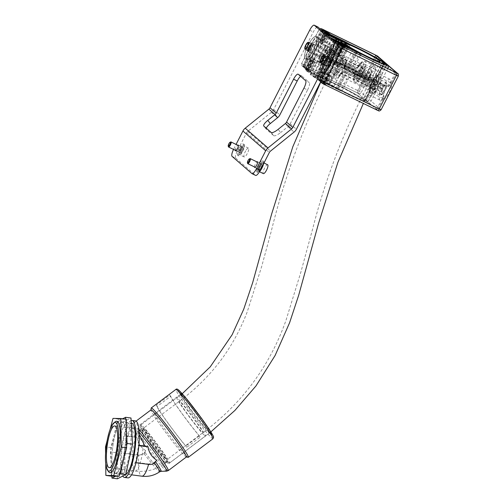 <?xml version="1.0" encoding="UTF-8"?>
<svg xmlns="http://www.w3.org/2000/svg" width="504" height="504" viewBox="0 0 504 504"><rect width="100%" height="100%" fill="white"/><g stroke="black" fill="none" stroke-linecap="round" stroke-linejoin="round"><path stroke-width="0.38" stroke-dasharray="2.52 1.89" d="M161.091 471.328A25.742 1.569 53.1 0 1 160.228 470.786A25.742 1.569 53.1 0 1 145.039 452.472L145.669 450.595C140.862 447.521 137.995 443.104 137.075 437.333L128.066 436.502A25.244 5.947 97.5 0 1 131.935 426.623L132.924 423.933L134.209 422.51L136.647 423.014L138.134 428.463L138.083 431.953L139.28 434.36M135.362 420.871A28.753 6.772 -82.5 0 0 125.206 446.298A28.753 6.772 -82.5 0 0 126.876 477.408A28.753 6.772 -82.5 0 0 127.865 477.886M131.135 420.531A28.753 6.772 -82.5 0 0 121.836 445.782A28.753 6.772 -82.5 0 0 122.762 476.066M108.618 471.744A25.95 6.111 97.5 0 1 107.308 446.179A25.95 6.111 97.5 0 1 115.183 421.823M131.613 423.209A25.95 6.111 -82.5 0 0 122.453 446.153A25.95 6.111 -82.5 0 0 123.959 474.233A25.95 6.111 -82.5 0 0 124.847 474.661A25.95 6.111 -82.5 0 0 125.729 474.516M166.49 461.406A21.042 1.279 -126.9 0 0 167.246 461.834A21.042 1.279 -126.9 0 0 157.361 446.576A21.042 1.279 -126.9 0 0 142.72 428.627A21.042 1.279 -126.9 0 0 141.964 428.205A21.042 1.279 -126.9 0 0 151.849 443.463A21.042 1.279 -126.9 0 0 166.49 461.406M140.471 425.534A24.192 1.474 53.1 0 1 157.305 446.166A24.192 1.474 53.1 0 1 168.676 463.718A24.192 1.474 53.1 0 1 167.807 463.226A24.192 1.474 53.1 0 1 150.973 442.594A24.192 1.474 53.1 0 1 139.602 425.042A24.192 1.474 53.1 0 1 140.471 425.534M208.65 432.52A24.192 1.474 -126.9 0 0 209.425 433.031A24.192 1.474 -126.9 0 0 209.525 433.012A24.192 1.474 -126.9 0 0 198.154 415.46A24.192 1.474 -126.9 0 0 181.32 394.827A24.192 1.474 -126.9 0 0 180.445 394.336A24.192 1.474 -126.9 0 0 180.401 394.424A24.192 1.474 -126.9 0 0 192.251 412.474A24.192 1.474 -126.9 0 0 208.65 432.52M209.607 432.646A24.898 1.518 -126.9 0 0 210.401 433.169A24.898 1.518 -126.9 0 0 199.25 415.693A24.898 1.518 -126.9 0 0 181.484 393.857A24.898 1.518 -126.9 0 0 180.539 393.441A24.898 1.518 -126.9 0 0 192.736 412.02A24.898 1.518 -126.9 0 0 209.607 432.646M188.225 457.292A30.857 1.877 53.1 0 1 187.236 456.637A30.857 1.877 53.1 0 1 163.302 426.957A30.857 1.877 53.1 0 1 151.206 408.051M168.122 423.335A30.857 1.877 -126.9 0 0 186.732 447.281L200.271 437.1A30.857 1.877 53.1 0 1 181.667 413.154A30.857 1.877 53.1 0 1 169.766 395.035L156.227 405.216A30.857 1.877 -126.9 0 0 168.122 423.335M186.386 456.989A29.453 1.796 53.1 0 1 186.266 457.008A29.453 1.796 53.1 0 1 185.327 456.385A29.453 1.796 53.1 0 1 162.483 428.054A29.453 1.796 53.1 0 1 150.935 410.01A29.453 1.796 53.1 0 1 150.986 409.897M156.227 405.216L157.141 406.47L170.68 396.289A29.453 1.796 -126.9 0 0 181.963 413.412A29.453 1.796 -126.9 0 0 199.357 435.84L200.271 437.1M157.141 406.47A29.453 1.796 -126.9 0 0 168.418 423.593A29.453 1.796 -126.9 0 0 185.819 446.021L186.732 447.281M156.599 460.083L155.352 461.425A25.742 1.569 53.1 0 1 155.597 461.777M170.68 396.289L169.766 395.035M199.357 435.84L185.819 446.021M128.066 436.502L127.588 436.086L137.075 437.333M145.669 450.595A7.012 6.735 -49 0 1 138.216 454.954L124.702 453.178L127.588 436.086M124.702 453.178L125.181 453.594L138.695 455.37A25.244 5.947 -82.5 0 0 141.838 476.185M148.579 464.373A25.244 5.947 -82.5 0 0 148.674 464.033L135.154 462.256A25.244 5.947 97.5 0 1 128.318 474.409A25.244 5.947 97.5 0 1 125.181 453.594M135.154 462.256L135.633 462.666L138.524 445.574L138.046 445.158L138.877 445.271M138.083 431.953A25.244 5.947 97.5 0 1 138.046 445.158M134.896 437.396C133.138 432.81 132.149 429.213 131.935 426.623M138.524 445.574L138.846 445.618M135.992 462.716L135.633 462.666M145.039 452.472L144.106 453.701L138.695 455.37L138.216 454.954M144.106 453.701A25.231 1.537 -126.9 0 0 159.636 471.813M154.482 462.899A25.231 1.537 -126.9 0 0 154.155 462.426L155.352 461.425M149.153 464.449L148.674 464.033L154.155 462.426M327.6 57.884A3.509 0.945 116 0 1 326.8 61.526A3.509 0.945 116 0 1 324.469 64.147A3.509 0.945 116 0 1 324.412 64.109A3.509 0.945 116 0 1 325.212 60.467A3.509 0.945 116 0 1 327.543 57.84A3.509 0.945 116 0 1 327.6 57.884M323.959 56.108A3.509 0.945 116 0 1 323.159 59.749A3.509 0.945 116 0 1 320.827 62.37A3.509 0.945 116 0 1 320.771 62.332A3.509 0.945 116 0 1 321.565 58.691A3.509 0.945 116 0 1 323.902 56.07A3.509 0.945 116 0 1 323.959 56.108M312.228 44.547A3.509 0.945 116 0 1 311.434 48.189A3.509 0.945 116 0 1 309.103 50.81A3.509 0.945 116 0 1 309.04 50.772A3.509 0.945 116 0 1 309.84 47.13A3.509 0.945 116 0 1 312.171 44.51A3.509 0.945 116 0 1 312.228 44.547M308.587 42.771A3.509 0.945 116 0 1 307.793 46.412A3.509 0.945 116 0 1 305.462 49.039A3.509 0.945 116 0 1 305.399 48.995A3.509 0.945 116 0 1 306.199 45.354A3.509 0.945 116 0 1 308.53 42.733A3.509 0.945 116 0 1 308.587 42.771M314.597 46.595A3.509 0.945 116 0 1 313.797 50.236A3.509 0.945 116 0 1 311.466 52.863A3.509 0.945 116 0 1 311.409 52.825A3.509 0.945 116 0 1 312.203 49.184A3.509 0.945 116 0 1 314.54 46.557A3.509 0.945 116 0 1 314.597 46.595M261.129 163.561A3.156 0.851 116 0 1 260.411 166.837A3.156 0.851 116 0 1 258.313 169.199A3.156 0.851 116 0 1 258.262 169.161A3.156 0.851 116 0 1 258.98 165.885A3.156 0.851 116 0 1 261.078 163.523A3.156 0.851 116 0 1 261.129 163.561M241.92 146.885A3.156 0.851 116 0 1 241.202 150.167A3.156 0.851 116 0 1 239.104 152.529A3.156 0.851 116 0 1 239.047 152.492A3.156 0.851 116 0 1 239.765 149.215A3.156 0.851 116 0 1 241.863 146.853A3.156 0.851 116 0 1 241.92 146.885M232.086 156.379L235.727 158.155A7.012 1.896 116 0 1 237.434 150.639L246.576 132.785A4.208 4.038 -49 0 1 247.722 131.374L271.354 112.329A8.417 8.083 131 0 0 273.653 109.507L313.318 31.998A7.012 1.896 116 0 1 317.734 26.933M266.244 128.167A7.012 1.921 -38 0 0 266.244 129.175A7.012 1.921 -38 0 0 266.314 129.251L263.819 126.063M271.209 132.476L273.704 135.664L266.314 129.251M273.704 135.664A7.012 1.921 -38 0 0 280.633 132.552L278.139 129.364M303.918 88.181L307.56 89.958L290.203 123.864A8.417 8.083 131 0 1 287.904 126.693L280.633 132.552M255.641 175.411A7.012 1.896 116 0 1 255.528 175.335L251.887 173.559M237.434 150.639L233.793 148.869A7.012 1.896 -64 0 0 233.522 149.417M235.727 158.155L255.528 175.335M235.261 150.268A3.156 0.851 116 0 1 236.074 147.54A3.156 0.851 116 0 1 237.718 145.221M254.47 166.937A3.156 0.851 116 0 1 255.289 164.209A3.156 0.851 116 0 1 256.933 161.891M233.793 148.869L236.067 144.421M298.236 74.258L301.877 76.035L309.267 82.448L305.626 80.672M307.56 89.958A7.012 1.896 -64 0 0 309.267 82.448M301.877 76.035A7.012 1.896 -64 0 0 301.764 75.959A7.012 1.896 -64 0 0 300.598 76.312M318.83 39.532L323.978 41.536A11.573 3.125 116 0 1 324.626 41.605A11.573 3.125 116 0 1 325.275 42.67L324.374 42.733L320.802 41.246A11.573 3.125 116 0 1 320.657 42.972L321.489 43.848L330.29 48.138L330.857 49.808L328.589 55.459L359.654 70.573A7.365 1.991 -64 0 0 360.839 63.958A7.365 1.991 -64 0 0 360.719 63.876L361.11 63.939C360.36 64.222 359.176 65.677 357.556 68.305L324.293 51.912C325.099 50.658 325.231 49.461 324.696 48.315L316.197 44.176L316.323 41.794A11.573 3.125 116 0 1 318.83 39.532L323.581 30.246M359.9 65.476C358.634 65.74 357.733 66.566 357.191 67.945L357.223 67.996C359.925 63.435 361.96 61.456 363.327 62.055C364.285 63.466 363.661 66.679 361.469 71.681L372.695 77.263A11.573 3.125 -64 0 0 374.705 66.011A11.573 3.125 -64 0 0 370.95 68.418L368.392 69.615L359.9 65.476A11.573 3.125 116 0 1 364.99 61.274A11.573 3.125 116 0 1 365.179 61.4A11.573 3.125 116 0 1 362.981 72.532M374.705 66.011L364.99 61.274L361.954 61.847C361.337 61.891 359.749 63.926 357.191 67.952L357.525 68.26C359.818 64.424 361.544 62.773 362.691 63.302C363.51 64.48 363 67.183 361.173 71.423L361.469 71.681M356.108 53.166L347.779 69.445L341.63 66.471A7.365 1.991 116 0 1 345.744 62.42A7.365 1.991 116 0 1 345.864 62.502A7.365 1.991 116 0 1 344.673 69.117L343.76 68.783C345.605 64.512 346.109 61.809 345.284 60.663C344.516 60.178 343.325 61.003 341.712 63.145L342.789 61.041L342.468 58.703L333.667 54.413L333.031 53.714L338.442 43.142M344.673 69.117L375.026 83.91A7.365 1.991 -64 0 0 376.211 77.295A7.365 1.991 -64 0 0 376.091 77.213L345.448 62.156C345.939 61.891 345.366 64.09 343.728 68.739L344.062 69.048C346.254 64.04 346.872 60.833 345.92 59.422C345.265 58.924 344.219 59.459 342.789 61.041M383.223 86.398L372.595 81.333C375.297 76.772 377.332 74.794 378.699 75.392C379.651 76.803 379.033 80.016 376.834 85.018L376.992 85.132C377.534 83.746 378.435 82.927 379.701 82.656L388.2 86.795L390.165 85.088A11.573 3.125 -64 0 0 390.071 79.342A11.573 3.125 -64 0 0 383.223 86.398L380.029 83.633L377.572 82.391L385.258 67.372M373.508 81.667A11.573 3.125 116 0 1 380.363 74.611L377.32 75.184C376.69 75.247 375.102 77.276 372.557 81.289L372.929 81.642C374.541 79.015 375.726 77.559 376.482 77.276L376.091 77.213A7.365 1.991 -64 0 0 371.977 81.264L341.63 66.471M359.654 70.573L361.173 71.423M375.026 83.91L376.834 85.018M368.077 85.378A8.763 2.369 -64 0 0 368.222 85.472A8.763 2.369 -64 0 0 374.05 78.914A8.763 2.369 -64 0 0 376.047 69.81A8.763 2.369 -64 0 0 375.902 69.716A8.763 2.369 -64 0 0 370.075 76.274A8.763 2.369 -64 0 0 368.077 85.378M365.123 64.487A8.763 2.369 116 0 1 363.126 73.59A8.763 2.369 116 0 1 357.298 80.149A8.763 2.369 116 0 1 357.153 80.054A8.763 2.369 116 0 1 359.15 70.951A8.763 2.369 116 0 1 364.978 64.386A8.763 2.369 116 0 1 365.123 64.487M383.45 98.715A8.763 2.369 -64 0 0 383.588 98.809A8.763 2.369 -64 0 0 389.422 92.251A8.763 2.369 -64 0 0 391.413 83.147A8.763 2.369 -64 0 0 391.274 83.053A8.763 2.369 -64 0 0 385.44 89.611A8.763 2.369 -64 0 0 383.45 98.715M380.489 77.824A8.763 2.369 116 0 1 378.498 86.927A8.763 2.369 116 0 1 372.664 93.486A8.763 2.369 116 0 1 372.519 93.391A8.763 2.369 116 0 1 374.516 84.288A8.763 2.369 116 0 1 380.344 77.723A8.763 2.369 116 0 1 380.489 77.824M359.069 76.318A4.561 1.235 -64 0 0 359.138 76.369A4.561 1.235 -64 0 0 362.174 72.954A4.561 1.235 -64 0 0 363.208 68.223A4.561 1.235 -64 0 0 363.132 68.172A4.561 1.235 -64 0 0 360.102 71.581A4.561 1.235 -64 0 0 359.069 76.318M325.578 49.883A4.561 1.235 116 0 1 324.538 54.615A4.561 1.235 116 0 1 321.508 58.029A4.561 1.235 116 0 1 321.432 57.979A4.561 1.235 116 0 1 322.472 53.241A4.561 1.235 116 0 1 325.502 49.833A4.561 1.235 116 0 1 325.578 49.883M336.042 40.169L327.134 57.582L327.562 57.796L329.414 58.571L338.291 41.227M382.744 62.219L373.433 80.407A24.192 1.676 27.1 0 0 348.163 66.389A24.192 1.676 27.1 0 0 336.445 61.079L337.976 61.954A22.094 1.531 -152.9 0 1 348.611 66.774A22.094 1.531 -152.9 0 1 371.536 79.468L371.089 80.338A22.094 1.531 27.1 0 0 348.163 67.643A22.094 1.531 27.1 0 0 337.529 62.824L335.998 61.948L336.445 61.079M335.998 61.948A24.192 1.676 -152.9 0 1 347.716 67.259A24.192 1.676 -152.9 0 1 372.985 81.276L363.649 99.527A24.192 1.676 -152.9 0 0 338.379 85.51A24.192 1.676 -152.9 0 0 326.019 79.947A24.192 1.676 -152.9 0 0 319.631 77.692L328.973 59.441A24.192 1.676 -152.9 0 1 334.322 61.261L335.639 62.049A22.094 1.531 27.1 0 0 330.908 60.417L326.686 58.451L317.344 76.703L319.631 77.692M382.561 61.538L373.634 78.977A27.002 1.871 27.1 0 0 347.987 65.066A27.002 1.871 27.1 0 0 341.347 61.923L339.797 61.116A4.908 0.34 27.1 0 0 335.601 58.873L344.528 41.435M319.946 78.958L329.288 60.713L332.231 62.269L322.888 80.514L310.231 74.466L315.025 77.818L338.417 89.435L318.018 79.613A2.104 2.022 -49 0 1 317.155 76.86L334.366 43.231A2.104 2.022 -49 0 1 335.456 42.216M340.068 64.411A27.002 1.871 -152.9 0 1 346.714 67.555A27.002 1.871 -152.9 0 1 372.361 81.472L363.434 98.91A27.002 1.871 27.1 0 0 337.787 84.993A27.002 1.871 27.1 0 0 331.147 81.85L340.068 64.411L338.524 63.611L329.603 81.05A4.908 0.34 27.1 0 0 325.401 78.807L306.432 69.332L311.182 60.039L315.139 62.477A11.573 3.125 116 0 1 314.49 62.408A11.573 3.125 116 0 1 314.301 62.282A11.573 3.125 116 0 1 313.841 61.349L309.21 58.332L304.46 67.618L303.528 66.805L309.847 54.451A11.573 3.125 -64 0 0 309.21 58.332M342.021 91.287L340.742 90.714L349.669 73.275L350.57 73.66L350.941 73.849L342.021 91.287A27.002 1.871 27.1 0 0 367.372 102.325L369.829 103.559L377.364 110.099L383.689 97.745A11.573 3.125 116 0 1 379.934 100.151A11.573 3.125 116 0 1 379.745 100.025A11.573 3.125 116 0 1 381.944 88.893L378.75 86.121L369.829 103.559M367.372 102.325L376.299 84.886L378.75 86.121M374.434 89.655A4.561 1.235 -64 0 0 374.51 89.706A4.561 1.235 -64 0 0 377.54 86.291A4.561 1.235 -64 0 0 378.58 81.56A4.561 1.235 -64 0 0 378.504 81.509A4.561 1.235 -64 0 0 375.474 84.918A4.561 1.235 -64 0 0 374.434 89.655M340.943 63.22A4.561 1.235 116 0 1 339.91 67.952A4.561 1.235 116 0 1 336.874 71.366A4.561 1.235 116 0 1 336.804 71.316A4.561 1.235 116 0 1 337.837 66.578A4.561 1.235 116 0 1 340.868 63.17A4.561 1.235 116 0 1 340.943 63.22M347.779 69.445A4.908 0.34 27.1 0 0 350.941 70.787L352.214 71.36A27.002 1.871 27.1 0 0 377.572 82.391M347.867 46.966L338.94 64.405L326.97 58.571L322.818 55.831L331.922 60.127A26.296 1.827 27.1 0 0 339.211 64.336L348.056 47.055M325.401 78.807L334.328 61.368L327.316 57.947L371.416 79.758A11.573 3.125 116 0 1 364.568 86.814A11.573 3.125 116 0 1 364.373 86.688A11.573 3.125 116 0 1 364.474 81.075L358.155 93.429L356.643 92.578L364.014 78.177L355.515 74.038C354.974 72.885 355.112 71.688 355.919 70.44L323.171 54.514C319.599 61.192 320.632 67.706 324.444 62.521L323.984 63.189L322.339 63.674L313.538 59.384L312.348 59.201A11.573 3.125 116 0 1 311.182 60.039M306.432 69.332L310.678 71.291L315.208 62.433L310.647 71.253L304.46 67.618M331.613 69.924L329.055 71.121L322.736 83.475L324.242 84.325L331.613 69.924L340.112 74.063C341.378 73.792 342.279 72.967 342.821 71.587L375.719 87.62C374.913 88.874 374.781 90.071 375.316 91.218L383.815 95.363L383.954 97.335L377.364 110.099M329.944 75.216L325.282 84.325L321.804 82.669L326.554 73.376L330.511 75.814A11.573 3.125 116 0 1 329.862 75.745A11.573 3.125 116 0 1 329.666 75.619A11.573 3.125 116 0 1 329.206 74.686L324.582 71.669A11.573 3.125 116 0 1 324.727 69.943L325.716 69.955L334.517 74.239L336.622 73.093C334.417 79.67 339.431 78.404 342.783 71.537L342.449 71.228C339.872 74.92 338.688 76.375 338.902 75.594L339.286 75.663A7.365 1.991 116 0 1 339.167 75.581A7.365 1.991 116 0 1 340.358 68.966L346.506 71.933L337.579 89.372A4.908 0.34 27.1 0 0 340.742 90.714M326.554 73.376A11.573 3.125 -64 0 0 329.055 71.121M325.282 84.325L326.044 84.628L330.58 75.77L326.019 84.59L319.316 80.514L324.727 69.943M329.194 61.847L330.649 62.622L321.722 80.06L320.267 79.285L329.194 61.847L322.289 58.603L313.362 76.041L320.267 79.285M319.523 61.715A8.763 2.369 -64 0 0 319.662 61.809A8.763 2.369 -64 0 0 325.496 55.251A8.763 2.369 -64 0 0 327.487 46.148A8.763 2.369 -64 0 0 327.348 46.047A8.763 2.369 -64 0 0 321.514 52.611A8.763 2.369 -64 0 0 319.523 61.715M308.593 56.391A8.763 2.369 -64 0 0 308.738 56.486A8.763 2.369 -64 0 0 314.572 49.928A8.763 2.369 -64 0 0 316.562 40.818A8.763 2.369 -64 0 0 316.418 40.723A8.763 2.369 -64 0 0 310.59 47.282A8.763 2.369 -64 0 0 308.593 56.391M329.288 60.713L333.976 63.088A22.094 1.531 27.1 0 0 342.279 67.813L341.725 67.687L342.172 66.811L342.726 66.938A22.094 1.531 -152.9 0 1 334.423 62.212L329.729 59.837L339.072 41.593M334.889 75.052A8.763 2.369 -64 0 0 335.034 75.146A8.763 2.369 -64 0 0 340.861 68.588A8.763 2.369 -64 0 0 342.859 59.478A8.763 2.369 -64 0 0 342.714 59.384A8.763 2.369 -64 0 0 336.886 65.942A8.763 2.369 -64 0 0 334.889 75.052M323.965 69.728A8.763 2.369 -64 0 0 324.11 69.823A8.763 2.369 -64 0 0 329.937 63.265A8.763 2.369 -64 0 0 331.934 54.155A8.763 2.369 -64 0 0 331.789 54.06A8.763 2.369 -64 0 0 325.956 60.619A8.763 2.369 -64 0 0 323.965 69.728M336.622 73.093L337.699 70.982C336.193 77.969 337.787 78.063 342.487 71.278L375.719 87.62M381.112 109.765L361.242 92.484L378.454 58.855L398.255 76.041L381.043 109.67A2.104 2.022 -49 0 1 378.265 110.653L357.708 93.045L303.08 66.421L304.542 67.92L308.171 69.911L305.134 68.431L307.024 70.075L328.312 80.659L305.474 69.684L306.142 70.932L317.344 76.703M318.018 79.613L319.914 81.257L323.536 83.248L320.5 81.768L322.421 83.437M363.649 99.527L367.826 101.858L364.883 100.598A24.192 1.676 -152.9 0 1 365.016 100.951A24.192 1.676 -152.9 0 1 333.787 86.682A24.192 1.676 -152.9 0 1 322.888 80.514M305.474 69.684L324.431 32.647L305.474 69.684M329.603 81.05L331.147 81.85M358.155 93.429L365.69 99.968L363.434 98.91M323.014 54.407C322.478 55.786 321.577 56.612 320.311 56.876L311.812 52.737L304.441 67.139L356.643 92.578M304.441 67.139L303.528 66.805M319.316 80.514L337.579 89.372M322.736 83.475L321.804 82.669M383.815 95.363L376.444 109.765L324.242 84.325M376.444 109.765L377.395 110.143M321.722 80.06A26.296 1.827 27.1 0 0 329.011 84.269L316.777 78.504L325.697 61.066L337.667 66.893L328.74 84.332M313.362 76.041L312.619 75.758L321.647 58.42L324.261 60.272L315.334 77.71L312.726 75.858M315.334 77.71L316.777 78.504M321.716 77.937A26.296 1.827 27.1 0 0 317.892 76.734L326.819 59.296A26.296 1.827 -152.9 0 1 330.643 60.499L321.716 77.937L320.405 77.099L329.332 59.661L330.643 60.499M329.332 59.661L317.363 53.834L308.442 71.272L320.405 77.099M308.442 71.272L307.484 70.888L316.411 53.462L316.827 54.243L307.906 71.681L307.49 70.9M307.906 71.681L309.236 72.456L318.156 55.018L325.679 58.804L316.758 76.243L309.236 72.456M316.758 76.243L317.892 76.734M321.974 30.517A2.104 2.022 131 0 0 320.891 31.531L317.545 38.071L322.396 40.44L326.611 32.212M322.396 40.44L322.988 40.95L327.291 32.546M322.988 40.95L318.131 38.587L321.483 32.048A2.104 2.022 -49 0 1 322.566 31.034M321.483 32.048L323.373 33.686A2.104 2.022 -49 0 1 325.067 32.514M323.373 33.686L306.161 67.322A2.104 2.022 131 0 0 307.024 70.075M327.134 57.582L331.349 59.548A22.094 1.531 -152.9 0 1 336.086 61.173L334.769 60.392L334.322 61.261M345.127 42.62L326.019 79.947M334.769 60.392A24.192 1.676 27.1 0 0 329.414 58.571M352.907 49.316L333.787 86.682M364.883 100.598L374.22 82.347A24.192 1.676 -152.9 0 1 374.359 82.706A24.192 1.676 -152.9 0 1 344.075 68.96L344.931 69.25A22.094 1.531 27.1 0 0 372.481 81.749A22.094 1.531 27.1 0 0 372.399 81.478L374.22 82.347M372.399 81.478L372.847 80.602A22.094 1.531 -152.9 0 1 372.929 80.873A22.094 1.531 -152.9 0 1 345.379 68.38L344.522 68.084L344.075 68.96M344.522 68.084A24.192 1.676 27.1 0 0 374.8 81.831A24.192 1.676 27.1 0 0 374.667 81.478L383.771 63.68M341.725 67.687A24.192 1.676 -152.9 0 1 332.231 62.269M342.014 43.149L332.671 61.4A24.192 1.676 27.1 0 0 342.172 66.811M332.671 61.4L329.729 59.837M334.366 43.231L336.256 44.869A2.104 2.022 -49 0 1 337.346 43.854M336.256 44.869L332.911 51.408L337.768 53.777L341.977 45.549M337.768 53.777L338.36 54.287L342.663 45.883M338.36 54.287L333.503 51.925L336.848 45.385A2.104 2.022 -49 0 1 337.907 44.384M357.191 67.945L324.293 51.912M373.634 78.977L375.921 80.086L372.695 77.263M328.589 55.459L335.601 58.873M340.767 66.024L341.712 63.145M340.924 45.297L336.174 54.583A11.573 3.125 116 0 1 335.538 58.464L335.998 61.362L344.497 65.501C345.032 66.648 344.9 67.851 344.093 69.098L376.992 85.132M333.031 53.714A11.573 3.125 116 0 1 334.196 52.87L339.343 54.873A11.573 3.125 116 0 1 339.998 54.942A11.573 3.125 116 0 1 340.647 56.001L339.74 56.07L336.174 54.583M335.878 38.871L326.957 56.309L319.429 52.523L328.356 35.085M327.027 34.31L318.106 51.748L317.684 50.954L318.635 51.339L330.605 57.172L339.381 40.03M340.836 40.572L332.149 58.067L330.605 57.172M331.916 58.01A26.296 1.827 27.1 0 0 328.091 56.807L337.019 39.369M338.94 64.405L339.891 64.789L339.211 64.336M307.579 69.401L311.882 60.99L312.474 61.507L308.171 69.911M304.542 67.92A2.104 2.022 -49 0 1 303.679 65.167L307.024 58.628L311.882 60.99M323.536 83.248L327.839 74.844L322.982 72.475L319.637 79.015A2.104 2.022 131 0 0 320.5 81.768M322.944 82.738L327.247 74.327L327.839 74.844M319.914 81.257A2.104 2.022 -49 0 1 319.045 78.504L322.396 71.965L327.247 74.327M328.973 59.441L326.686 58.451M312.474 61.507L307.616 59.138L304.271 65.677A2.104 2.022 131 0 0 305.134 68.431M324.444 62.521L326 59.623L323.53 62.257L323.921 62.326A7.365 1.991 116 0 1 323.801 62.244A7.365 1.991 116 0 1 324.986 55.629L323.171 54.514M327.316 57.947L326 59.623M334.328 61.368A4.908 0.34 -152.9 0 1 338.524 63.611M365.69 99.968L374.648 82.574L372.361 81.472M374.611 82.53L371.416 79.758M376.299 84.886A27.002 1.871 -152.9 0 1 350.941 73.849M349.669 73.275A4.908 0.34 -152.9 0 1 346.506 71.933M337.699 70.982L339.488 68.519M329.011 84.269L337.932 66.83L338.619 67.278L337.667 66.893M337.932 66.83A26.296 1.827 -152.9 0 1 330.649 62.622M318.131 38.587L317.545 38.071M307.616 59.138L307.024 58.628M371.536 79.468L373.433 80.407M372.985 81.276L371.089 80.338M374.667 81.478L372.847 80.602M332.911 51.408L333.503 51.925M322.982 72.475L322.396 71.965M322.61 29.389L316.058 42.204L322.648 29.44M329.774 33.888L325.275 42.67L329.66 34.196M326.063 32.401L320.657 42.972M320.802 41.246L325.553 31.96M376.538 84.76C378.372 80.52 378.876 77.818 378.063 76.639C376.91 76.11 375.19 77.761 372.891 81.598L371.977 81.264M345.139 47.225L340.647 56.001L344.931 47.716M396.522 72.778L389.964 85.592L396.459 72.778M338.953 43.583L334.196 52.87M326.957 56.309L328.091 56.807M318.106 51.748L319.429 52.523M312.348 59.201L306.942 69.772M311.812 52.737L310.048 53.947L303.49 66.761M364.014 78.177L364.474 81.075M360.196 74.176C358.111 78.107 356.076 80.086 354.085 80.117C353.342 77.71 353.966 74.504 355.95 70.491L356.284 70.799C353.386 78.303 354.879 76.551 354.558 77.383L354.268 77.112A7.365 1.991 -64 0 0 358.382 73.061M359.894 73.912C354.331 81.352 353.115 80.3 356.246 70.749L324.986 55.629M381.944 88.893L371.656 84.137C368.752 91.64 370.251 89.888 369.93 90.72L369.64 90.449A7.365 1.991 -64 0 0 373.748 86.398M375.316 91.218A11.573 3.125 116 0 1 370.219 95.413C367.92 95.332 368.273 91.451 371.284 83.777L371.316 83.828C369.331 87.841 368.714 91.048 369.457 93.454C371.448 93.423 373.483 91.445 375.562 87.507M375.266 87.249C369.703 94.689 368.487 93.637 371.618 84.086L340.358 68.966M324.582 71.669L319.826 80.955M325.697 61.066L324.261 60.272M321.647 58.42L322.289 58.603M326.819 59.296L325.679 58.804M318.156 55.018L316.827 54.243M307.484 70.888L316.411 53.449L317.363 53.834M336.086 61.173L335.639 62.049M337.529 62.824L337.976 61.954M344.931 69.25L345.379 68.38M342.279 67.813L342.726 66.938M247.64 163.479A2.804 0.756 116 0 1 248.422 160.644A2.804 0.756 116 0 1 250.003 158.64M267.674 164.789A4.908 1.329 -64 0 0 264.487 168.304A4.908 1.329 -64 0 0 263.372 173.615M259.629 165.936A4.908 1.329 -64 0 0 258.514 171.247A4.908 1.329 -64 0 0 261.702 167.731A4.908 1.329 -64 0 0 262.817 162.42A4.908 1.329 -64 0 0 259.629 165.936M260.077 166.32A2.804 0.756 -64 0 0 259.434 169.357A2.804 0.756 -64 0 0 261.255 167.347A2.804 0.756 -64 0 0 261.897 164.31A2.804 0.756 -64 0 0 260.077 166.32M228.432 146.809A2.804 0.756 116 0 1 229.459 143.508A2.804 0.756 116 0 1 230.788 141.97M245.713 150.828A4.908 1.329 -64 0 0 244.163 156.946A4.908 1.329 -64 0 0 246.903 154.23A4.908 1.329 -64 0 0 248.459 148.119A4.908 1.329 -64 0 0 245.713 150.828M240.862 148.459A4.908 1.329 -64 0 0 239.306 154.577A4.908 1.329 -64 0 0 242.052 151.868A4.908 1.329 -64 0 0 243.608 145.75A4.908 1.329 -64 0 0 240.862 148.459M241.114 149.19A2.804 0.756 -64 0 0 240.225 152.687A2.804 0.756 -64 0 0 241.794 151.137A2.804 0.756 -64 0 0 242.682 147.641A2.804 0.756 -64 0 0 241.114 149.19M263.642 163.649A6.313 1.707 -64 0 0 263.428 161.16A6.313 1.707 -64 0 0 259.333 165.677A6.313 1.707 -64 0 0 257.903 172.507A6.313 1.707 -64 0 0 259.44 171.757M258.363 165.205A6.313 1.707 -64 0 0 256.927 172.034A6.313 1.707 -64 0 0 261.022 167.517A6.313 1.707 -64 0 0 262.458 160.688A6.313 1.707 -64 0 0 258.363 165.205M260.329 166.912A3.018 0.813 -64 0 0 261.015 163.649A3.018 0.813 -64 0 0 259.056 165.81A3.018 0.813 -64 0 0 258.376 169.073A3.018 0.813 -64 0 0 260.329 166.912M261.299 167.385A3.018 0.813 -64 0 0 261.986 164.121A3.018 0.813 -64 0 0 260.033 166.282A3.018 0.813 -64 0 0 259.346 169.546A3.018 0.813 -64 0 0 261.299 167.385M243.35 144.087A6.313 1.707 116 0 1 241.914 150.639A6.313 1.707 116 0 1 237.718 155.364A6.313 1.707 116 0 1 237.617 155.295A6.313 1.707 116 0 1 239.053 148.737A6.313 1.707 116 0 1 243.249 144.018A6.313 1.707 116 0 1 243.35 144.087M244.32 144.56A6.313 1.707 116 0 1 242.89 151.112A6.313 1.707 116 0 1 238.688 155.837A6.313 1.707 116 0 1 238.587 155.768A6.313 1.707 116 0 1 240.024 149.209A6.313 1.707 116 0 1 244.219 144.49A6.313 1.707 116 0 1 244.32 144.56M240.087 152.844A3.018 0.813 116 0 1 240.773 149.707A3.018 0.813 116 0 1 242.777 147.452A3.018 0.813 116 0 1 242.827 147.483A3.018 0.813 116 0 1 242.141 150.62A3.018 0.813 116 0 1 240.131 152.876A3.018 0.813 116 0 1 240.087 152.844M239.11 152.365A3.018 0.813 116 0 1 239.797 149.234A3.018 0.813 116 0 1 241.807 146.979A3.018 0.813 116 0 1 241.857 147.011A3.018 0.813 116 0 1 241.17 150.142A3.018 0.813 116 0 1 239.161 152.403A3.018 0.813 116 0 1 239.11 152.365M144.194 428.576A19.637 1.134 -126.9 0 0 143.501 428.167A19.637 1.134 -126.9 0 0 152.769 442.38A19.637 1.134 -126.9 0 0 166.377 459.169A19.637 1.134 -126.9 0 0 167.07 459.579A19.637 1.134 -126.9 0 0 157.802 445.36A19.637 1.134 -126.9 0 0 144.194 428.576M168.752 462.445A23.846 1.373 -126.9 0 0 169.596 462.943A23.846 1.373 -126.9 0 0 158.344 445.681A23.846 1.373 -126.9 0 0 141.819 425.3A23.846 1.373 -126.9 0 0 140.975 424.803A23.846 1.373 -126.9 0 0 152.227 442.065A23.846 1.373 -126.9 0 0 168.752 462.445M325.061 60.178A4.486 1.216 116 0 1 327.972 56.958A4.486 1.216 116 0 1 326.951 61.816A4.486 1.216 116 0 1 324.041 65.029A4.486 1.216 116 0 1 325.061 60.178M327.001 61.123A4.486 1.216 116 0 1 329.912 57.91A4.486 1.216 116 0 1 328.891 62.761A4.486 1.216 116 0 1 325.981 65.974A4.486 1.216 116 0 1 327.001 61.123M310.092 46.103A4.486 1.216 116 0 1 312.606 43.621A4.486 1.216 116 0 1 311.182 49.216A4.486 1.216 116 0 1 308.668 51.691A4.486 1.216 116 0 1 310.092 46.103M312.033 47.048A4.486 1.216 116 0 1 314.546 44.572A4.486 1.216 116 0 1 313.123 50.161A4.486 1.216 116 0 1 310.615 52.643A4.486 1.216 116 0 1 312.033 47.048M323.373 60.052A4.208 1.134 116 0 1 320.639 63.063A4.208 1.134 116 0 1 320.431 62.773A4.208 1.134 116 0 1 321.596 58.508A4.208 1.134 116 0 1 323.965 55.509A4.208 1.134 116 0 1 324.33 55.497A4.208 1.134 116 0 1 323.373 60.052M375.026 84.325A7.012 1.896 -64 0 0 373.433 91.911A7.012 1.896 -64 0 0 377.981 86.89A7.012 1.896 -64 0 0 379.575 79.304A7.012 1.896 -64 0 0 375.026 84.325M375.619 84.836A4.208 1.134 -64 0 0 374.661 89.391A4.208 1.134 -64 0 0 377.395 86.373A4.208 1.134 -64 0 0 378.346 81.824A4.208 1.134 -64 0 0 375.619 84.836M385.812 86.411L384.64 89.895L382.624 92.642L381.767 91.898L382.939 88.414L384.955 85.674L385.812 86.411L380.955 84.048L379.789 87.532L384.64 89.895M379.789 87.532L377.767 90.273L376.916 89.536L378.082 86.052L380.098 83.305L380.955 84.048M380.098 83.305L384.955 85.674M378.082 86.052L382.939 88.414M376.916 89.536L381.767 91.898M377.767 90.273L382.624 92.642M307.629 47.401A4.208 1.134 116 0 1 305.273 49.726A4.208 1.134 116 0 1 305.059 49.436A4.208 1.134 116 0 1 306.608 44.484A4.208 1.134 116 0 1 308.599 42.172A4.208 1.134 116 0 1 308.958 42.16A4.208 1.134 116 0 1 307.629 47.401M360.284 69.835A7.012 1.896 -64 0 0 358.067 78.574A7.012 1.896 -64 0 0 361.985 74.705A7.012 1.896 -64 0 0 364.209 65.967A7.012 1.896 -64 0 0 360.284 69.835M360.625 70.812A4.208 1.134 -64 0 0 359.295 76.054A4.208 1.134 -64 0 0 361.645 73.729A4.208 1.134 -64 0 0 362.981 68.487A4.208 1.134 -64 0 0 360.625 70.812M370.371 73.584L368.909 77.225L366.962 79.456L366.471 78.057L367.933 74.416L369.879 72.179L370.371 73.584L365.513 71.215L364.058 74.857L368.909 77.225M364.058 74.857L362.105 77.093L361.614 75.688L363.075 72.047L365.022 69.81L365.513 71.215M365.022 69.81L369.879 72.179M363.075 72.047L367.933 74.416M361.614 75.688L366.471 78.057M362.105 77.093L366.962 79.456M121.13 422.371A25.736 6.061 97.5 0 1 122.126 422.169A25.736 6.061 97.5 0 1 125.03 446.443A25.736 6.061 97.5 0 1 116.418 473.01A25.736 6.061 97.5 0 1 115.416 473.206A25.736 6.061 97.5 0 1 112.512 448.938A25.736 6.061 97.5 0 1 121.13 422.371M126.535 423.083A25.736 6.061 97.5 0 1 127.537 422.881A25.736 6.061 97.5 0 1 130.435 447.149A25.736 6.061 97.5 0 1 121.823 473.716A25.736 6.061 97.5 0 1 120.821 473.918A25.736 6.061 97.5 0 1 117.917 449.65A25.736 6.061 97.5 0 1 126.535 423.083M117.375 478.8L115.832 452.63L122.642 422.226L130.983 417.999M125.685 419.152L126.435 431.878M111.857 476.16L110.426 451.918L117.237 421.52L122.68 418.755M119.694 474.169L115.662 476.217M126.617 445.7L123.323 460.404M115.832 452.63L110.426 451.918M122.642 422.226L117.237 421.52M116.556 421.445A25.736 6.061 97.5 0 1 116.72 421.457A25.736 6.061 97.5 0 1 119.423 447.42A25.736 6.061 97.5 0 1 110.174 472.506A25.736 6.061 97.5 0 1 110.011 472.494A25.736 6.061 97.5 0 1 107.308 446.538A25.736 6.061 97.5 0 1 116.556 421.445M121.962 422.157A25.736 6.061 97.5 0 1 122.126 422.169A25.736 6.061 97.5 0 1 124.828 448.132A25.736 6.061 97.5 0 1 115.58 473.218A25.736 6.061 97.5 0 1 115.416 473.206A25.736 6.061 97.5 0 1 112.713 447.243A25.736 6.061 97.5 0 1 121.962 422.157M111.271 476.148L110.905 447.565L118.402 419.108L126.271 419.227M107.15 440.572L110.099 429.402M105.714 463.63L105.582 453.449M110.905 447.565L105.5 446.853M118.402 419.108L112.997 418.396M178.353 391.362L189.34 407.868L211.793 435.847M212.965 438.757A30.857 1.877 53.1 0 1 187.923 408.448A30.857 1.877 53.1 0 1 175.883 389.428M168.33 470.566A29.453 1.796 53.1 0 1 144.421 441.636A29.453 1.796 53.1 0 1 132.924 423.933M166.66 471.146A28.949 1.764 53.1 0 1 165.696 470.534A28.949 1.764 53.1 0 1 143.243 442.688A28.949 1.764 53.1 0 1 132.124 425.786M165.085 462.464A21.042 1.279 -126.9 0 0 165.841 462.892A21.042 1.279 -126.9 0 0 155.957 447.628A21.042 1.279 -126.9 0 0 141.315 429.685A21.042 4.958 -82.5 0 0 140.591 429.339A21.042 4.958 -82.5 0 0 133.163 447.943A21.042 4.958 -82.5 0 0 134.385 470.711A21.042 4.958 -82.5 0 0 135.103 471.057A21.042 4.958 -82.5 0 0 142.537 452.453A21.042 4.958 -82.5 0 0 141.315 429.685A21.042 1.279 -126.9 0 0 140.559 429.257A21.042 1.279 -126.9 0 0 150.444 444.522A21.042 1.279 -126.9 0 0 165.085 462.464M138.184 431.046A28.949 1.764 53.1 0 1 139.198 432.249M138.134 428.463A29.453 1.796 53.1 0 1 138.965 429.427M285.415 123.505L287.904 126.693L294.109 132.079M247.722 131.374L270.478 151.124M271.354 112.329L277.559 117.715M246.576 132.785L269.331 152.536M273.653 109.507L279.859 114.893M290.203 123.864L296.409 129.251M309.677 30.221L313.318 31.998M330.29 48.138A11.573 3.125 -64 0 0 329.975 44.245A11.573 3.125 -64 0 0 329.786 44.119A11.573 3.125 -64 0 0 324.696 48.315M330.611 50.469C331.178 48.145 331.159 46.683 330.555 46.085C329.188 45.48 327.153 47.464 324.45 52.025M329.534 52.58C330.429 49.814 330.555 48.063 329.918 47.326C328.791 46.778 327.065 48.428 324.746 52.284M326.258 53.134A7.365 1.991 116 0 1 330.372 49.083A7.365 1.991 116 0 1 330.492 49.165A7.365 1.991 116 0 1 329.307 55.78M344.497 65.501A11.573 3.125 -64 0 0 345.347 57.582A11.573 3.125 -64 0 0 345.158 57.456A11.573 3.125 -64 0 0 342.468 58.703M390.071 79.342L380.363 74.611A11.573 3.125 116 0 1 380.551 74.737A11.573 3.125 116 0 1 379.701 82.656M341.347 61.923L350.267 44.484M387.727 68.575L380.029 83.633M360.442 55.276L352.214 71.36M340.496 43.375L331.922 60.127M320.311 56.876A11.573 3.125 -64 0 0 319.46 64.795A11.573 3.125 -64 0 0 319.649 64.921A11.573 3.125 -64 0 0 322.339 63.674M361.708 75.027A11.573 3.125 116 0 1 354.854 82.083A11.573 3.125 116 0 1 354.665 81.957A11.573 3.125 116 0 1 355.515 74.038M379.934 100.151L370.219 95.413A11.573 3.125 116 0 1 370.031 95.287A11.573 3.125 116 0 1 372.236 84.162M340.112 74.063A11.573 3.125 116 0 1 335.015 78.259A11.573 3.125 116 0 1 334.826 78.133A11.573 3.125 116 0 1 334.517 74.239M331.071 61.551L331.519 60.675M328.035 58.275A7.365 1.991 116 0 1 323.921 62.326L354.268 77.112A7.365 1.991 -64 0 1 354.148 77.036A7.365 1.991 -64 0 1 355.333 70.421M343.4 71.606A7.365 1.991 116 0 1 339.286 75.663L369.64 90.449A7.365 1.991 -64 0 1 369.52 90.373A7.365 1.991 -64 0 1 370.705 83.752M358.464 93.467A2.104 2.022 131 0 0 361.242 92.484L358.224 90.789L375.43 57.16L378.454 58.855A2.104 2.022 131 0 0 378.006 56.379M397.814 73.559A2.104 2.022 -49 0 1 398.255 76.041L398.324 76.135M320.059 28.854A2.104 2.022 131 0 0 318.969 29.868L375.43 57.16A2.104 0.567 116 0 1 376.759 55.642M322.132 29.018A2.104 0.567 116 0 0 320.802 30.536L303.597 64.165L358.224 90.789A2.104 0.567 116 0 0 357.708 93.045M377.805 110.483L378.265 110.653M325.994 79.317L344.975 42.223M346.002 42.72L326.882 80.086M324.929 32.451L305.808 69.817M325.263 33.566L306.142 70.932M307.73 71.864L326.762 34.675M329.081 58.559L328.633 59.434M364.953 100.17L383.827 63.29M385.251 63.825L366.131 101.197M330.246 37.441L311.125 74.806M310.357 74.592L329.477 37.22M333.478 40.496L314.521 77.54M315.025 77.818L333.925 40.887M355.087 50.992L336.099 88.093M356.114 51.49L336.987 88.862M336.848 45.385L338.008 46.393M303.08 66.421A2.104 0.567 116 0 1 303.597 64.165L301.688 63.403L318.969 29.868L320.891 31.531M374.856 56.983L368.392 69.615M316.197 44.176L323.404 30.095M384.785 62.647L375.883 80.035M370.95 68.418L376.362 57.84M348.724 43.678L339.797 61.116M327.077 32.93L321.489 43.848M328.923 33.837L324.374 42.733M321.703 41.429L326.264 32.514M328.469 32.76L323.978 41.536M324.595 30.776L319.927 39.892M322.598 41.189L327.26 32.08M333.667 54.413L339.148 43.697M350.941 70.787L359.188 54.665M343.369 46.954L335.998 61.362M388.2 86.795L395.564 72.393M335.538 58.464L341.857 46.11M344.201 47.363L339.74 56.07M337.069 54.766L341.611 45.895M343.841 46.097L339.343 54.873M339.961 44.113L335.299 53.229M337.97 54.526L342.632 45.417M317.684 50.967L326.611 33.529L317.684 50.954M327.26 34.486L318.635 51.339M326.97 58.571L335.897 41.133M334.454 40.339L325.534 57.777M322.919 55.931L331.846 38.493M332.388 38.871L323.562 56.114M330.466 59.359L339.016 42.651M303.679 65.167L301.757 63.498A2.104 2.022 131 0 0 302.62 66.251M321.357 80.508L319.637 79.015M319.045 78.504L317.155 76.86M306.161 67.322L304.271 65.677M313.538 59.384L307.95 70.302M308.139 69.451L312.801 60.335M310.13 59.037L305.468 68.147M313.841 61.349L309.349 70.125M307.245 69.684L311.907 60.575M314.578 61.879L309.916 70.988M320.128 80.867L325.716 69.955M323.511 82.782L328.173 73.672M325.502 72.374L320.84 81.484M329.206 74.686L324.715 83.462M322.61 83.021L327.272 73.912M333.239 57.859L327.09 69.873M323.474 54.779C320.468 63.038 321.155 64.915 325.521 60.417M330.908 60.417L331.349 59.548M334.423 62.212L333.976 63.088M329.188 53.374C330.826 48.132 329.881 49.556 330.082 48.819L360.719 63.876A7.365 1.991 -64 0 0 356.611 67.927M179.997 401.682A19.637 1.134 -126.9 0 0 179.317 401.291A19.637 1.134 -126.9 0 0 188.584 415.504A19.637 1.134 -126.9 0 0 202.198 432.293A19.637 1.134 -126.9 0 0 202.217 432.306A19.637 1.134 -126.9 0 0 202.892 432.703A19.637 1.134 -126.9 0 0 193.624 418.484A19.637 1.134 -126.9 0 0 180.016 401.701A19.637 1.134 -126.9 0 0 179.997 401.682M326.485 81.648A19.637 1.361 -152.9 0 1 326 80.987A19.637 1.361 -152.9 0 1 341.706 87.507A19.637 1.361 -152.9 0 1 360.473 98.211A19.637 1.361 -152.9 0 1 360.959 98.878A19.637 1.361 -152.9 0 1 345.253 92.358A19.637 1.361 -152.9 0 1 326.485 81.648M204.593 435.588A23.846 1.373 -126.9 0 0 205.418 436.067A23.846 1.373 -126.9 0 0 194.166 418.805A23.846 1.373 -126.9 0 0 177.635 398.425A23.846 1.373 -126.9 0 0 177.616 398.399A23.846 1.373 -126.9 0 0 176.797 397.921A23.846 1.373 -126.9 0 0 188.049 415.189A23.846 1.373 -126.9 0 0 204.574 435.569A23.846 1.373 -126.9 0 0 204.593 435.588M364.115 99.987L364.707 100.794L359.503 99.301L343.426 91.76L322.844 79.871L322.251 79.071L327.455 80.564L343.533 88.099L364.115 99.987M333.415 56.946A12.625 3.408 -64 0 0 333.358 50.532A12.625 3.408 -64 0 0 325.168 59.573A12.625 3.408 -64 0 0 322.295 73.231A12.625 3.408 -64 0 0 326.479 70.497M326.315 70.818A12.48 3.37 116 0 1 321.716 71.574A12.48 3.37 116 0 1 325.319 59.661A12.48 3.37 116 0 1 332.375 50.746A12.48 3.37 116 0 1 333.61 56.555M333.629 56.524L333.358 50.532L331.657 49.707C329.559 49.354 326.794 52.353 323.373 58.71A12.48 3.37 -64 0 0 320.33 72.078A12.48 3.37 -64 0 0 328.633 63.277A12.48 3.37 -64 0 0 331.676 49.909A12.48 3.37 -64 0 0 323.373 58.71C319.857 66.074 318.931 70.636 320.594 72.4A12.625 3.408 116 0 1 323.467 58.748A12.625 3.408 116 0 1 331.657 49.707A12.625 3.408 116 0 1 328.784 63.365A12.625 3.408 116 0 1 320.594 72.4L322.295 73.231L326.296 70.856M310.924 44.169A12.625 3.408 -64 0 0 306.93 59.894A12.625 3.408 -64 0 0 313.986 52.926A12.625 3.408 -64 0 0 317.986 37.201A12.625 3.408 -64 0 0 310.924 44.169M314.093 52.939A12.48 3.37 116 0 1 306.514 59.062A12.48 3.37 116 0 1 311.062 44.276A12.48 3.37 116 0 1 318.648 38.146A12.48 3.37 116 0 1 314.093 52.939C311.044 58.023 308.656 60.335 306.93 59.894L305.229 59.069A12.625 3.408 116 0 1 309.229 43.338A12.625 3.408 116 0 1 316.285 36.37A12.625 3.408 116 0 1 312.291 52.095A12.625 3.408 116 0 1 305.229 59.069C303.471 56.776 304.769 51.528 309.122 43.319A12.48 3.37 -64 0 0 304.567 58.117A12.48 3.37 -64 0 0 312.152 51.988A12.48 3.37 -64 0 0 316.701 37.201A12.48 3.37 -64 0 0 309.122 43.325C312.171 38.241 314.559 35.929 316.285 36.37L317.986 37.201C319.744 39.488 318.446 44.736 314.093 52.945M381.465 87.457A7.012 1.896 -64 0 0 379.865 95.048A7.012 1.896 -64 0 0 384.42 90.021A7.012 1.896 -64 0 0 386.014 82.435A7.012 1.896 -64 0 0 381.465 87.457M385.062 90.26A6.029 1.632 116 0 1 381.049 94.513A6.029 1.632 116 0 1 382.517 88.055A6.029 1.632 116 0 1 386.53 83.796A6.029 1.632 116 0 1 385.062 90.26M366.723 72.973A7.012 1.896 -64 0 0 364.499 81.711A7.012 1.896 -64 0 0 368.424 77.837A7.012 1.896 -64 0 0 370.642 69.098A7.012 1.896 -64 0 0 366.723 72.973M369.155 77.912A6.029 1.632 116 0 1 365.488 80.873A6.029 1.632 116 0 1 367.687 73.729A6.029 1.632 116 0 1 371.354 70.768A6.029 1.632 116 0 1 369.155 77.912M116.752 421.25L131.286 423.165M109.273 467.662L135.103 471.057C146.38 472.361 156.624 469.64 165.841 462.892L167.246 461.834M209.525 433.012L168.676 463.718M209.425 433.031L210.401 433.169M114.761 425.943L140.414 429.339L141.964 428.205M180.445 394.336L139.602 425.042M180.401 394.424L180.539 393.441M136.055 421.124L134.209 422.51M131.531 474.831L128.318 474.409M109.985 472.708L119.744 473.987M119.996 474.018L124.847 474.661M320.827 62.37L324.469 64.147M305.462 49.039L309.103 50.81M307.824 51.087L311.466 52.863M254.671 167.423L258.313 169.199M235.456 150.753L239.104 152.529M238.222 145.076L241.863 146.853M257.437 161.746L261.078 163.523M301.764 75.959L298.122 74.183M266.244 129.175L263.75 125.987M310.892 44.787L314.54 46.557M308.53 42.733L312.171 44.51M323.902 56.07L327.543 57.84M324.626 41.605L330.259 44.434C331.204 44.73 331.399 46.519 330.857 49.808M339.998 54.942L345.631 57.765C347.237 59.39 346.727 63.17 344.093 69.092M357.298 80.149L368.222 85.472M372.664 93.486L383.588 98.809M321.508 58.029L359.138 76.369M336.874 71.366L374.51 89.706M314.49 62.408L319.649 64.921C321.281 65.331 322.73 64.751 323.984 63.189M355.912 70.44C352.252 79.216 353.191 80.999 354.854 82.083L364.568 86.814M329.862 75.745L335.015 78.259C337.56 78.208 337.718 79.531 342.821 71.587M308.738 56.486L319.662 61.809M324.11 69.823L335.034 75.146M364.978 64.386L375.902 69.716M380.344 77.723L391.274 83.053M325.502 49.833L363.132 68.172M347.432 43.294L328.312 80.659M386.952 64.487L367.826 101.858M384.142 63.586L374.8 81.831M374.359 82.706L365.016 100.951M329.351 37.101L310.231 74.466M357.538 52.063L338.417 89.435M384.842 62.647L375.921 80.086M341.076 40.629L332.149 58.067M348.818 47.351L339.891 64.789M304.12 67.643L302.198 65.974C301.568 65.898 301.398 65.041 301.688 63.403L318.9 29.774L319.977 28.778M320.613 81.957L320.078 81.49M319.492 80.98L317.596 79.336M306.602 69.798L304.712 68.153M374.648 82.574L365.721 100.013M338.619 67.278L329.692 84.716M330.876 60.562L321.949 78M340.868 63.17L378.504 81.509M331.739 38.392L322.818 55.831M321.539 58.319L312.619 75.758M316.418 40.723L327.348 46.047M372.929 80.873L372.481 81.749M331.789 54.06L342.714 59.384M259.478 171.719L258.514 171.247M259.434 169.357L255.175 167.278M261.897 164.31L257.632 162.238M263.983 162.987L262.817 162.42M244.163 156.946L239.306 154.577M240.225 152.687L235.966 150.608M242.682 147.641L238.423 145.561M248.459 148.119L243.608 145.75M257.903 172.507L256.927 172.034M261.986 164.121L261.015 163.649M259.346 169.546L258.376 169.073M263.428 161.16L262.458 160.688M237.718 155.364L238.688 155.837M241.807 146.979L242.777 147.452M239.161 152.403L240.131 152.876M243.249 144.018L244.219 144.49M345.12 43.615L326 80.987C302.217 129.213 283.966 179.329 271.247 231.342L261.696 266.446L247.294 311.674C241.233 327.663 233.283 342.689 223.442 356.75C211.044 373.899 196.333 388.741 179.317 401.291L143.501 428.167M210.855 431.884L169.596 462.943M383.695 63.68L363.359 103.446M182.215 393.731L140.975 424.803M340.943 42.538L320.733 82.058M380.079 61.507L360.959 98.878C340.32 140.402 324.274 183.519 312.827 228.243L300.926 271.94L285.888 320.651C269.634 366.162 241.97 403.515 202.892 432.703L167.07 459.579M329.912 57.91L327.972 56.958M325.981 65.974L324.041 65.029M314.546 44.572L312.606 43.621M310.615 52.643L308.668 51.691M373.433 91.911L379.865 95.048C381.308 95.659 383.046 94.072 385.087 90.292C388.445 82.347 386.599 83.878 386.014 82.435L379.575 79.304M374.661 89.391L320.639 63.063M378.346 81.824L324.33 55.497M358.067 78.574L364.499 81.711C365.81 82.259 367.359 81.018 369.155 77.988C371.694 73.212 372.191 70.251 370.642 69.098L364.209 65.967M359.295 76.054L305.273 49.726M362.981 68.487L308.958 42.16M127.537 422.881L116.72 421.457M120.821 473.918L110.011 472.494"/><path stroke-width="0.76" d="M122.762 476.066A28.753 6.772 -82.5 0 0 123.499 476.967A28.753 6.772 -82.5 0 0 124.482 477.439L127.865 477.886A28.753 6.772 -82.5 0 0 138.02 452.46A28.753 6.772 -82.5 0 0 136.351 421.344A28.753 6.772 -82.5 0 0 135.362 420.871L131.985 420.424A28.753 6.772 -82.5 0 0 131.135 420.531M124.482 477.439A28.753 6.772 -82.5 0 0 134.637 452.012A28.753 6.772 -82.5 0 0 132.968 420.903A28.753 6.772 -82.5 0 0 131.985 420.424M116.059 422.869A24.545 5.783 -82.5 0 0 113.728 423.007A24.545 5.783 -82.5 0 0 106.281 446.046A24.545 5.783 -82.5 0 0 107.522 470.226A24.545 5.783 -82.5 0 0 107.969 470.73A24.545 5.783 -82.5 0 0 117.186 451.288A24.545 5.783 -82.5 0 0 116.059 422.869M113.728 423.007L115.183 421.823A25.95 6.111 97.5 0 1 116.752 421.25A25.95 6.111 97.5 0 1 117.64 421.678A25.95 6.111 97.5 0 1 119.146 449.757A25.95 6.111 97.5 0 1 109.985 472.708A25.95 6.111 97.5 0 1 109.091 472.273A25.95 6.111 97.5 0 1 108.618 471.744L107.522 470.226M125.729 474.516A25.95 6.111 -82.5 0 0 134.272 449.914A25.95 6.111 -82.5 0 0 132.508 423.637A25.95 6.111 -82.5 0 0 131.613 423.209L131.286 423.165M150.942 409.928L151.206 408.051A30.857 1.877 53.1 0 1 151.263 407.938A30.857 1.877 53.1 0 1 152.378 408.561A30.857 1.877 53.1 0 1 176.312 438.241A30.857 1.877 53.1 0 1 188.351 457.267A30.857 1.877 53.1 0 1 188.225 457.292L186.341 457.021M136.055 421.124L150.986 409.897A29.453 1.796 53.1 0 1 152.05 410.495A29.453 1.796 53.1 0 1 174.894 438.826A29.453 1.796 53.1 0 1 186.386 456.989L168.33 470.566L166.66 471.146A28.949 1.764 53.1 0 0 155.446 453.279A28.949 1.764 53.1 0 0 139.198 432.249M139.28 434.36L144.875 446.059L148.006 446.821C148.919 452.573 151.786 456.989 156.599 460.083A7.012 6.735 -49 0 1 149.153 464.449L135.992 462.716M108.549 467.315A21.042 4.958 -82.5 0 0 109.273 467.662A21.042 4.958 -82.5 0 0 116.701 449.051A21.042 4.958 -82.5 0 0 115.479 426.289A21.042 4.958 -82.5 0 0 114.761 425.943A21.042 4.958 -82.5 0 0 107.327 444.547A21.042 4.958 -82.5 0 0 108.549 467.315M159.573 471.857C154.205 475.511 148.296 476.954 141.838 476.185L141.838 476.185A25.244 5.947 -82.5 0 0 148.579 464.373M138.846 445.618L148.006 446.821M138.877 445.271L144.875 446.059M155.597 461.777A25.742 1.569 53.1 0 1 161.091 471.328L159.636 471.813A25.231 1.537 -126.9 0 0 154.482 462.899M310.955 44.825A3.509 0.945 116 0 1 310.155 48.466A3.509 0.945 116 0 1 307.824 51.087A3.509 0.945 116 0 1 307.768 51.049A3.509 0.945 116 0 1 308.561 47.407A3.509 0.945 116 0 1 310.892 44.787A3.509 0.945 116 0 1 310.955 44.825M256.933 161.891A3.156 0.851 116 0 1 257.437 161.746A3.156 0.851 116 0 1 257.487 161.784A3.156 0.851 116 0 1 256.769 165.06A3.156 0.851 116 0 1 254.671 167.423A3.156 0.851 116 0 1 254.621 167.391A3.156 0.851 116 0 1 254.47 166.937M237.718 145.221A3.156 0.851 116 0 1 238.222 145.076A3.156 0.851 116 0 1 238.279 145.114A3.156 0.851 116 0 1 237.56 148.39A3.156 0.851 116 0 1 235.456 150.753A3.156 0.851 116 0 1 235.406 150.715A3.156 0.851 116 0 1 235.261 150.268M236.067 144.421L242.928 131.015A8.417 8.083 -49 0 1 245.227 128.186L268.865 109.141A4.208 4.038 131 0 0 270.012 107.73L309.677 30.221A7.012 1.896 -64 0 1 314.225 25.2A7.012 1.896 -64 0 1 314.339 25.276L334.139 42.462L337.781 44.232A7.012 1.896 116 0 1 336.074 51.748L332.432 49.972A7.012 1.896 -64 0 0 334.139 42.462M233.522 149.417A7.012 1.896 -64 0 0 232.086 156.379L251.887 173.559A7.012 1.896 -64 0 0 252 173.641A7.012 1.896 -64 0 0 256.549 168.613L260.19 170.39L269.331 152.536A4.208 4.038 131 0 1 270.478 151.124L294.109 132.079A8.417 8.083 -49 0 0 296.409 129.251L336.074 51.748M245.227 128.186L267.989 147.937L291.621 128.892A4.208 4.038 -49 0 0 292.767 127.48L332.432 49.972M286.562 122.094A4.208 4.038 131 0 1 285.415 123.505L278.139 129.364A7.012 1.921 142 0 1 271.209 132.476L263.819 126.063A7.012 1.921 142 0 1 263.75 125.987A7.012 1.921 142 0 1 267.794 120.387L270.289 123.575L277.559 117.715A8.417 8.083 -49 0 0 279.859 114.893L297.215 80.98L293.574 79.204A7.012 1.896 116 0 1 298.122 74.183A7.012 1.896 116 0 1 298.236 74.258L305.626 80.672A7.012 1.896 116 0 1 303.918 88.181L286.562 122.094L292.767 127.48M270.289 123.575A7.012 1.921 -38 0 0 266.244 128.167M267.794 120.387L275.071 114.528L277.559 117.715M260.19 170.39A7.012 1.896 116 0 1 255.641 175.411L252 173.641M256.549 168.613L265.69 150.759A8.417 8.083 131 0 1 267.989 147.937M270.012 107.73L276.217 113.117A4.208 4.038 -49 0 1 275.071 114.528L268.865 109.141M317.734 26.933A7.012 1.896 116 0 1 317.867 26.977A7.012 1.896 116 0 1 317.98 27.052L337.781 44.232M300.598 76.312A7.012 1.896 -64 0 0 297.215 80.98M276.217 113.117L293.574 79.204M382.744 62.219L382.775 62.156A24.192 1.676 27.1 0 0 357.506 48.138A24.192 1.676 27.1 0 0 345.146 42.575A24.192 1.676 27.1 0 0 338.757 40.32L326.857 34.499L325.263 33.566L324.595 32.313L347.432 43.294L326.151 32.703L324.255 31.065L326.699 32.029L323.663 30.555A2.104 2.022 131 0 0 321.974 30.517M350.267 44.484A27.002 1.871 -152.9 0 1 356.914 47.628A27.002 1.871 -152.9 0 1 382.561 61.538L384.81 62.597L375.764 55.213L323.568 29.774L322.61 29.389L323.581 30.246L329.774 33.888L326.063 32.401L344.528 41.435A4.908 0.34 -152.9 0 1 348.724 43.678L350.267 44.484M359.188 54.665L359.862 53.348A4.908 0.34 -152.9 0 1 356.7 52.006L338.442 43.142L343.841 46.097L345.164 47.263L340.924 45.297L343.369 46.954L395.564 72.393L396.484 72.727L388.949 66.194L386.492 64.953A27.002 1.871 -152.9 0 1 361.141 53.915L360.442 55.276M359.862 53.348L361.141 53.915M339.016 42.651L339.394 41.92L340.849 42.689L340.496 43.375M382.775 62.156L386.952 64.487L384.004 63.227A24.192 1.676 27.1 0 1 384.142 63.586A24.192 1.676 27.1 0 1 352.907 49.316A24.192 1.676 27.1 0 1 342.014 43.149L329.351 37.101L333.648 40.175L333.478 40.496M335.456 42.216A2.104 2.022 -49 0 1 337.144 42.248L357.538 52.063L333.648 40.175M337.907 44.384A2.104 2.022 -49 0 1 339.627 44.402L342.071 45.366L339.034 43.886L337.144 42.248M327.562 33.9L326.611 33.516L327.027 34.31L328.356 35.085L337.019 39.369A26.296 1.827 -152.9 0 1 340.836 40.572L327.562 33.9L327.26 34.486M339.394 41.92L331.739 38.392L334.454 40.339L348.132 46.897A26.296 1.827 -152.9 0 1 340.849 42.689M322.566 31.034A2.104 2.022 -49 0 1 324.255 31.065M325.067 32.514A2.104 2.022 -49 0 1 326.151 32.703M383.771 63.68L384.004 63.227M337.346 43.854A2.104 2.022 -49 0 1 339.034 43.886M248.056 160.505A2.243 0.605 -64 0 0 247.433 162.779A2.243 0.605 -64 0 0 249.001 161.33A2.243 0.605 -64 0 0 249.316 158.905A2.243 0.605 -64 0 0 248.056 160.505M249.316 158.905L250.003 158.64A2.804 0.756 116 0 1 250.242 158.634A2.804 0.756 116 0 1 249.606 161.671A2.804 0.756 116 0 1 247.785 163.674A2.804 0.756 116 0 1 247.64 163.479L247.433 162.779M259.478 171.719L263.372 173.615A4.908 1.329 -64 0 0 266.553 170.1A4.908 1.329 -64 0 0 267.674 164.789L263.983 162.987M229.043 143.47A2.243 0.605 -64 0 0 228.218 146.11A2.243 0.605 -64 0 0 229.585 145.026A2.243 0.605 -64 0 0 230.397 142.991A2.243 0.605 -64 0 0 230.107 142.235A2.243 0.605 -64 0 0 229.043 143.47M230.107 142.235L230.788 141.97A2.804 0.756 116 0 1 231.027 141.964A2.804 0.756 116 0 1 230.139 145.454A2.804 0.756 116 0 1 228.57 147.004A2.804 0.756 116 0 1 228.432 146.809L228.218 146.11M259.44 171.757A6.313 1.707 -64 0 0 261.998 167.989A6.313 1.707 -64 0 0 263.642 163.649M345.605 44.283A19.637 1.361 -152.9 0 1 345.12 43.615A19.637 1.361 -152.9 0 1 360.826 50.135A19.637 1.361 -152.9 0 1 379.594 60.845A19.637 1.361 -152.9 0 1 380.079 61.507A19.637 1.361 -152.9 0 1 364.379 54.986A19.637 1.361 -152.9 0 1 345.605 44.283M383.235 62.622A23.846 1.657 -152.9 0 1 383.827 63.422A23.846 1.657 -152.9 0 1 364.757 55.509A23.846 1.657 -152.9 0 1 341.964 42.506A23.846 1.657 -152.9 0 1 341.372 41.7A23.846 1.657 -152.9 0 1 360.448 49.619A23.846 1.657 -152.9 0 1 383.235 62.622M321.136 58.344A3.509 0.945 -64 0 0 320.166 61.891A3.509 0.945 -64 0 0 322.617 59.623A3.509 0.945 -64 0 0 323.114 55.843A3.509 0.945 -64 0 0 321.136 58.344M306.086 44.434A3.509 0.945 -64 0 0 304.794 48.554A3.509 0.945 -64 0 0 306.936 46.866A3.509 0.945 -64 0 0 308.202 43.684A3.509 0.945 -64 0 0 307.742 42.506A3.509 0.945 -64 0 0 306.086 44.434M122.68 418.755L125.578 417.287L130.983 417.999L132.52 444.169L125.717 474.573L117.375 478.8L111.97 478.088L111.857 476.16M125.578 417.287L125.685 419.152M126.435 431.878L127.115 443.457L126.617 445.7M123.323 460.404L120.311 473.861L119.694 474.169M115.662 476.217L111.97 478.088M132.52 444.169L127.115 443.457M125.717 474.573L120.311 473.861M110.099 429.402L112.997 418.396L120.865 418.515L126.271 419.227L126.643 447.81L119.146 476.274L111.271 476.148L105.865 475.436L105.714 463.63M120.865 418.515L121.237 447.098L113.734 475.562L105.865 475.436M105.582 453.449L105.5 446.853L107.15 440.572M126.643 447.81L121.237 447.098M119.146 476.274L113.734 475.562M211.793 435.847L210.71 431.676L201.751 418.635L186.203 398.425L179.084 390.461L178.353 391.362M212.965 438.757L213.557 437.126C213.917 437.075 212.033 432.854 201.77 418.654C193.561 407.509 185.245 396.541 178.844 390.209C177.496 388.994 176.507 388.735 175.883 389.428A30.857 1.877 53.1 0 1 200.926 419.738A30.857 1.877 53.1 0 1 212.965 438.757L188.351 457.267M138.965 429.427A29.453 1.796 53.1 0 1 156.832 452.403A29.453 1.796 53.1 0 1 168.33 470.566M285.415 123.505L291.621 128.892M242.928 131.015L265.69 150.759M317.98 27.052L314.339 25.276M336.47 39.331L336.042 40.169M388.949 66.194L387.727 68.575M378.006 56.379A2.104 2.022 131 0 0 377.584 56.102L397.385 73.282A2.104 2.022 -49 0 1 397.814 73.559L376.797 55.654A2.104 0.567 116 0 1 376.834 55.673L377.584 56.102M381.112 109.765L398.324 76.135L396.415 75.367L379.203 108.996L381.112 109.765C378.473 112.178 378.718 110.319 377.843 110.508A2.104 0.567 116 0 1 377.805 110.483L323.253 83.897M376.759 55.642A2.104 0.567 116 0 1 376.797 55.654L322.169 29.03A2.104 0.567 116 0 1 322.201 29.056L376.834 55.673M397.385 73.282L396.931 73.111A2.104 0.567 116 0 1 396.415 75.367L338.77 47.048A2.104 2.022 -49 0 1 341.548 46.066L339.627 44.402M396.931 73.111L341.548 46.066M323.663 30.555L322.201 29.056M320.613 81.957L321.999 83.16A2.104 2.022 -49 0 1 321.558 80.684L324.576 82.379A2.104 0.567 116 0 1 323.215 83.885L321.999 83.16A2.104 2.022 -49 0 0 322.421 83.437L323.177 83.859A2.104 0.567 116 0 0 323.215 83.885L377.843 110.508A2.104 0.567 116 0 0 379.203 108.996L324.576 82.379L341.788 48.743A2.104 0.567 116 0 0 342.304 46.494M322.132 29.018A2.104 0.567 116 0 1 322.169 29.03L319.977 28.778M324.431 32.647L324.595 32.319L324.425 32.647M338.291 41.227L338.757 40.32M383.827 63.29L384.073 62.805M333.925 40.887L334.152 40.452M338.008 46.393L338.77 47.048L333.239 57.859M321.747 28.886A2.104 2.022 131 0 0 320.059 28.854M375.764 55.213L374.856 56.983M323.404 30.095L323.568 29.774M376.362 57.84L377.276 56.057M356.7 52.006L356.108 53.166M385.258 67.372L386.492 64.953M344.402 46.954L344.201 47.363M327.09 69.873L321.357 80.508M326.479 70.497A12.625 3.408 -64 0 0 330.485 64.191A12.625 3.408 -64 0 0 333.415 56.946M330.574 64.228A12.48 3.37 116 0 1 326.315 70.818M333.61 56.555A12.48 3.37 116 0 1 330.58 64.222L326.296 70.856M161.091 471.328L166.66 471.146M175.883 389.428L151.263 407.938M141.838 476.185L131.531 474.831M317.867 26.977L314.225 25.2M398.324 76.135C398.614 74.491 398.444 73.634 397.814 73.559M345.164 47.263L344.931 47.716M255.175 167.278L247.785 163.674M257.632 162.238L250.242 158.634M235.966 150.608L228.57 147.004M238.423 145.561L231.027 141.964M363.359 103.446L337.875 162.42L318.515 223.505L298.683 295.25L289.605 322.724L275.089 355.522L255.975 385.932L234.933 410.414L210.855 431.884M320.733 82.058L292.805 146.815L271.675 213.91L252.649 282.725L243.716 309.248L232.117 334.769L210.244 366.843L182.215 393.731M341.372 41.7L340.943 42.538M333.629 56.524L330.58 64.228M320.166 61.891L320.431 62.773M323.114 55.843L323.965 55.509M304.794 48.554L305.059 49.436M307.742 42.506L308.599 42.172"/></g></svg>
